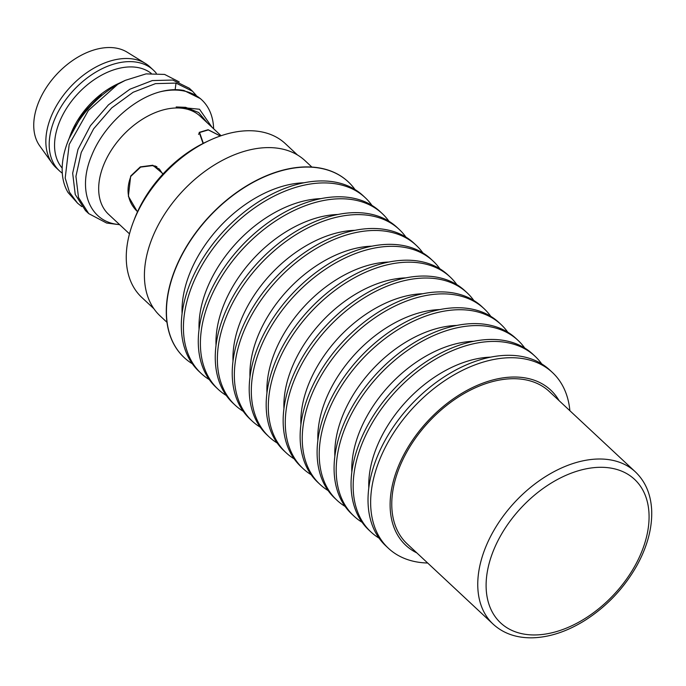 <?xml version="1.0" encoding="UTF-8"?>
<svg xmlns="http://www.w3.org/2000/svg" width="686" height="686" viewBox="0 0 686 686"><rect width="100%" height="100%" fill="white"/><g stroke="black" fill="none" stroke-linecap="round" stroke-linejoin="round"><path stroke-width="1.03" d="M220.317 136L208.338 129.928L199.575 132.518L203.339 143.314M162.831 174.184L159.384 169.073L152.626 165.6L154.727 166.063A24.645 17.544 102.4 0 1 156.914 166.758M152.626 165.6L140.63 167.11L130.906 176.251C125.752 189.833 127.562 201.247 136.325 210.499L137.603 211.571M154.213 165.952L155.285 165.986M220.377 135.982L208.115 129.714L199.189 132.381L203.065 143.46M221.089 135.734L200.192 116.217A67.117 43.415 133 0 0 185.777 108.86A67.117 43.415 133 0 0 114.836 145.08A67.117 43.415 133 0 0 108.577 214.332L129.474 233.849M163.139 173.85L152.806 165.24L140.296 166.887L130.683 176.045L128.368 196.265L137.457 211.888M200.458 98.655L183.908 90.475C176.782 89.103 168.97 89.514 160.49 91.71C132.87 98.801 103.26 126.327 91.761 155.336C77.587 188.256 88.28 219.417 115.317 224.082L119.707 224.725M207.404 122.957L198.683 112.53L185.683 107.333L176.182 106.965L199.515 109.246L211.957 127.21M213.629 128.771A80.142 51.836 133 0 0 201.821 99.924A80.142 51.836 133 0 0 160.49 91.71M69.346 137.757L82.723 113.464L101.597 94.085L82.646 113.962L68.874 138.966L67.588 142.319A80.142 51.836 133 0 1 117.786 84.292L88.391 110.437L69.2 144.429L65.196 178.06L69.423 192.14L77.578 203.202L81.806 206.606M196.179 95.32L192.552 91.272L176.002 83.092L175.153 89.686M67.588 142.319A80.142 51.836 133 0 0 68.103 192.595L77.578 203.202M117.023 224.382L106.596 223.027L88.743 213.629L85.484 210.593L75.237 194.455L72.673 173.232L77.981 149.402L90.415 125.727L108.474 104.838L129.937 89.197L152.283 80.579L172.743 80.048L189.293 88.228L192.552 91.272M88.743 213.629L78.496 197.508L75.932 176.319L81.222 152.489L93.63 128.822L111.681 107.916L133.153 92.258L155.508 83.623L176.002 83.092M117.786 84.292L125.418 80.305L146.075 73.882L164.606 74.422L179.235 81.934M69.775 136.617L70.667 134.302A65.119 42.12 -47 0 1 117.76 83.872L125.418 80.305M151.177 73.342A65.119 42.12 133 0 0 139.052 67.785A65.119 42.12 133 0 0 71.541 101.176A65.119 42.12 133 0 0 62.169 168.053M62.289 173.172A68.874 44.547 -47 0 1 59.356 170.771A68.874 44.547 -47 0 1 65.779 99.71A68.874 44.547 -47 0 1 138.581 62.546A68.874 44.547 -47 0 1 153.364 70.092A68.874 44.547 -47 0 1 156.314 73.291M153.364 70.092L150.011 66.971A68.874 44.547 133 0 0 145.432 63.472A68.874 44.547 133 0 0 135.228 59.416A68.874 44.547 133 0 0 65.119 93.073A68.874 44.547 133 0 0 52.205 163.311A68.874 44.547 133 0 0 56.003 167.641L59.356 170.771M145.432 63.472L127.176 52.196A64.613 41.795 133 0 0 117.606 48.397A64.613 41.795 133 0 0 51.819 79.97A64.613 41.795 133 0 0 39.711 145.861L52.205 163.311M297.467 154.976L285.359 143.666A105.181 68.034 133 0 0 262.781 132.132A105.181 68.034 133 0 0 209.436 140.433L206.315 141.882A99.17 64.15 133 0 0 134.593 218.688L133.367 221.895A105.181 68.034 133 0 0 141.779 297.424L153.887 308.726M209.436 140.433A105.181 68.034 133 0 0 133.367 221.895M416.848 552.907A106.184 68.686 -47 0 1 405.417 451.74A106.184 68.686 -47 0 1 486.494 381.862A106.184 68.686 -47 0 1 559.056 400.615M427.678 563.017A120.213 77.758 -47 0 1 388.387 548.26A120.213 77.758 -47 0 1 387.976 442.333A120.213 77.758 -47 0 1 552.47 372.541A120.213 77.758 -47 0 1 569.886 410.725M388.387 548.26L385.764 545.807A120.213 77.758 -47 0 1 385.352 439.88A120.213 77.758 -47 0 1 524.044 356.909A120.213 77.758 -47 0 1 549.846 370.088L552.47 372.541M379.041 538.124A120.213 77.758 -47 0 1 370.912 531.942A120.213 77.758 -47 0 1 382.128 407.904A120.213 77.758 -47 0 1 509.192 343.034A120.213 77.758 -47 0 1 534.994 356.214A120.213 77.758 -47 0 1 541.717 363.906M370.912 531.942L368.785 529.961A120.213 77.758 -47 0 1 380.01 405.923A120.213 77.758 -47 0 1 507.065 341.053A120.213 77.758 -47 0 1 532.876 354.233L534.994 356.214M362.062 522.269A120.213 77.758 -47 0 1 353.933 516.086A120.213 77.758 -47 0 1 365.149 392.058A120.213 77.758 -47 0 1 492.214 327.188A120.213 77.758 -47 0 1 518.024 340.367A120.213 77.758 -47 0 1 524.747 348.059M353.933 516.086L351.815 514.106A120.213 77.758 -47 0 1 363.031 390.077A120.213 77.758 -47 0 1 490.096 325.207A120.213 77.758 -47 0 1 515.898 338.387L518.024 340.367M345.092 506.422A120.213 77.758 -47 0 1 336.955 500.24A120.213 77.758 -47 0 1 348.179 376.202A120.213 77.758 -47 0 1 475.244 311.333A120.213 77.758 -47 0 1 501.046 324.512A120.213 77.758 -47 0 1 507.769 332.204M336.955 500.24L334.837 498.259A120.213 77.758 -47 0 1 346.053 374.222A120.213 77.758 -47 0 1 473.117 309.352A120.213 77.758 -47 0 1 498.928 322.531L501.046 324.512M328.114 490.567A120.213 77.758 -47 0 1 319.985 484.385A120.213 77.758 -47 0 1 331.201 360.356A120.213 77.758 -47 0 1 458.265 295.486A120.213 77.758 -47 0 1 484.067 308.666A120.213 77.758 -47 0 1 490.79 316.349M319.985 484.385L317.858 482.404A120.213 77.758 -47 0 1 329.083 358.375A120.213 77.758 -47 0 1 456.147 293.505A120.213 77.758 -47 0 1 481.949 306.685L484.067 308.666M311.135 474.712A120.213 77.758 -47 0 1 303.006 468.538A120.213 77.758 -47 0 1 314.231 344.501A120.213 77.758 -47 0 1 441.287 279.631A120.213 77.758 -47 0 1 467.097 292.811A120.213 77.758 -47 0 1 473.82 300.502M303.006 468.538L300.888 466.557A120.213 77.758 -47 0 1 312.104 342.52A120.213 77.758 -47 0 1 439.169 277.65A120.213 77.758 -47 0 1 464.971 290.83L467.097 292.811M294.165 458.865A120.213 77.758 -47 0 1 286.036 452.683A120.213 77.758 -47 0 1 297.252 328.654A120.213 77.758 -47 0 1 424.317 263.784A120.213 77.758 -47 0 1 450.119 276.964A120.213 77.758 -47 0 1 456.842 284.647M286.036 452.683L283.91 450.702A120.213 77.758 -47 0 1 295.134 326.665A120.213 77.758 -47 0 1 422.19 261.803A120.213 77.758 -47 0 1 448.001 274.983L450.119 276.964M277.187 443.01A120.213 77.758 -47 0 1 269.058 436.836A120.213 77.758 -47 0 1 280.274 312.799A120.213 77.758 -47 0 1 407.338 247.929A120.213 77.758 -47 0 1 433.149 261.109A120.213 77.758 -47 0 1 439.872 268.801M269.058 436.836L266.94 434.847A120.213 77.758 -47 0 1 278.156 310.818A120.213 77.758 -47 0 1 405.22 245.948A120.213 77.758 -47 0 1 431.022 259.128L433.149 261.109M260.217 427.164A120.213 77.758 -47 0 1 252.079 420.981A120.213 77.758 -47 0 1 263.304 296.944A120.213 77.758 -47 0 1 390.368 232.082A120.213 77.758 -47 0 1 416.17 245.262A120.213 77.758 -47 0 1 422.893 252.945M252.079 420.981L249.961 419A120.213 77.758 -47 0 1 261.177 294.963A120.213 77.758 -47 0 1 388.242 230.102A120.213 77.758 -47 0 1 414.052 243.281L416.17 245.262M243.238 411.308A120.213 77.758 -47 0 1 235.109 405.126A120.213 77.758 -47 0 1 246.325 281.097A120.213 77.758 -47 0 1 373.39 216.227A120.213 77.758 -47 0 1 399.192 229.407A120.213 77.758 -47 0 1 405.915 237.099M235.109 405.126L232.983 403.145A120.213 77.758 -47 0 1 244.207 279.116A120.213 77.758 -47 0 1 371.272 214.246A120.213 77.758 -47 0 1 397.074 227.426L399.192 229.407M226.26 395.462A120.213 77.758 -47 0 1 218.131 389.279A120.213 77.758 -47 0 1 229.356 265.242A120.213 77.758 -47 0 1 356.411 200.381A120.213 77.758 -47 0 1 382.222 213.56A120.213 77.758 -47 0 1 388.945 221.244M218.131 389.279L216.013 387.298A120.213 77.758 -47 0 1 227.229 263.261A120.213 77.758 -47 0 1 354.293 198.4A120.213 77.758 -47 0 1 380.095 211.58L382.222 213.56M209.29 379.607A120.213 77.758 -47 0 1 201.161 373.424A120.213 77.758 -47 0 1 212.377 249.395A120.213 77.758 -47 0 1 339.441 184.525A120.213 77.758 -47 0 1 365.244 197.705A120.213 77.758 -47 0 1 371.966 205.397M201.161 373.424L199.034 371.443A120.213 77.758 -47 0 1 210.259 247.414A120.213 77.758 -47 0 1 337.315 182.545A120.213 77.758 -47 0 1 363.126 195.724L365.244 197.705M192.312 363.76A120.213 77.758 -47 0 1 184.182 357.578A120.213 77.758 -47 0 1 195.399 233.54A120.213 77.758 -47 0 1 322.463 168.679A120.213 77.758 -47 0 1 348.274 181.859A120.213 77.758 -47 0 1 354.996 189.542M348.188 181.773A120.213 77.758 133 0 0 348.102 181.696A120.213 77.758 133 0 0 322.3 168.516A120.213 77.758 133 0 0 195.236 233.386A120.213 77.758 133 0 0 184.019 357.423A120.213 77.758 133 0 0 184.097 357.5M311.89 167.075L305.03 160.661A106.184 68.686 133 0 0 282.229 149.025A106.184 68.686 133 0 0 169.991 206.323A106.184 68.686 133 0 0 160.087 315.886L166.947 322.291M368.802 487.815A106.184 68.686 -47 0 1 490.833 357.132M351.824 471.959A106.184 68.686 -47 0 1 473.855 341.276M334.845 456.113A106.184 68.686 -47 0 1 456.876 325.43M317.875 440.258A106.184 68.686 -47 0 1 439.906 309.575M300.897 424.411A106.184 68.686 -47 0 1 422.928 293.728M283.927 408.556A106.184 68.686 -47 0 1 405.958 277.873M266.948 392.709A106.184 68.686 -47 0 1 388.979 262.026M249.97 376.854A106.184 68.686 -47 0 1 372.001 246.171M233 361.007A106.184 68.686 -47 0 1 355.031 230.325M216.021 345.152A106.184 68.686 -47 0 1 338.052 214.469M199.051 329.306A106.184 68.686 -47 0 1 321.082 198.623M182.073 313.451A106.184 68.686 -47 0 1 304.104 182.768M635.347 471.848L549.349 391.552A104.186 67.391 133 0 0 406.789 452.04A104.186 67.391 -47 0 0 407.141 543.844L493.131 624.14A104.186 67.391 133 0 1 492.78 532.336A104.186 67.391 133 0 1 493.183 531.624A104.186 67.391 133 0 1 635.347 471.848C645.535 481.589 650.988 494.555 651.7 510.753C652.215 528.426 647.258 546.733 636.822 565.676L636.428 566.379C623.574 588.708 606.355 606.758 584.772 620.521C567.039 631.514 549.623 637.277 532.525 637.817C516.549 638.091 503.421 633.538 493.131 624.14M500.634 535.697A98.175 63.498 133 0 0 500.257 536.375A98.175 63.498 133 0 0 521.386 633.581A98.175 63.498 133 0 0 634.541 566.559A98.175 63.498 133 0 0 634.927 565.881A98.175 63.498 133 0 0 613.79 468.675A98.175 63.498 133 0 0 500.634 535.697M198.546 134.362L199.575 132.518M200.466 98.655L201.821 99.924"/></g></svg>
